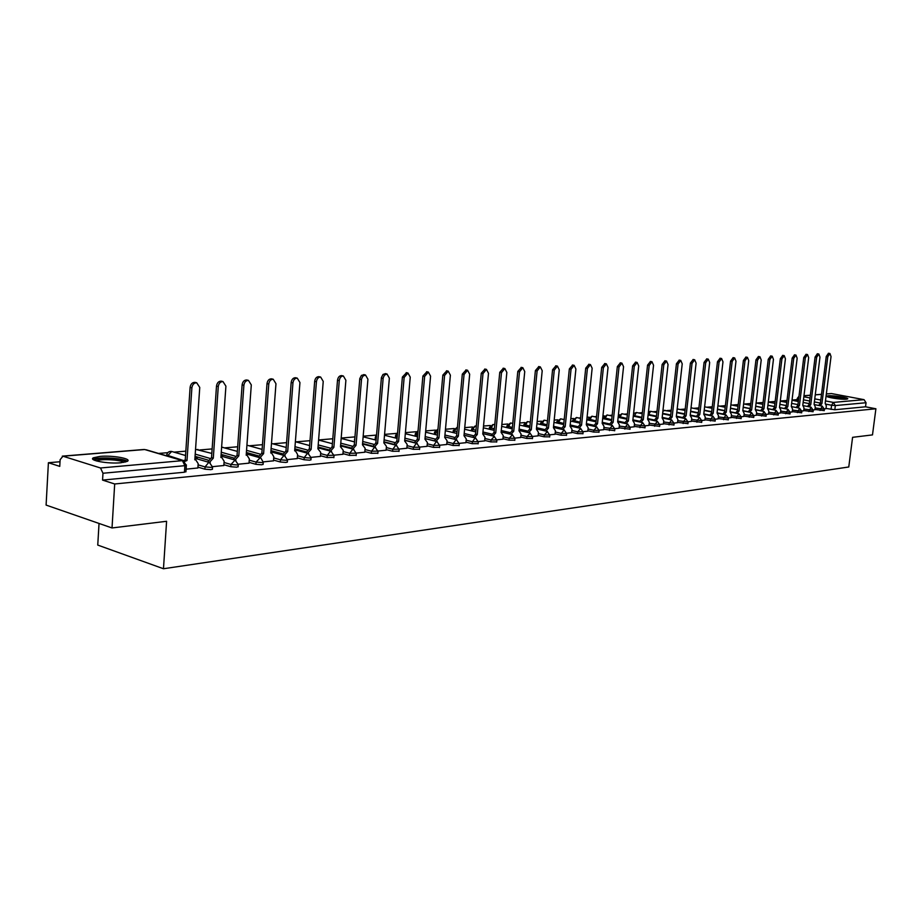<?xml version="1.0" encoding="UTF-8"?>
<svg xmlns="http://www.w3.org/2000/svg" width="922" height="922" viewBox="0 0 922 922"><rect width="100%" height="100%" fill="white"/><g stroke="black" fill="none" stroke-linecap="round" stroke-linejoin="round"><path stroke-width="1.38" d="M814.967 409.472L824.222 410.624M803.696 410.532L813.054 411.696M792.205 411.604L801.656 412.779M780.485 412.71L790.027 413.897M768.533 413.828L778.168 415.027M756.328 414.969L766.078 416.179M743.881 416.145L753.723 417.366M731.169 417.332L741.115 418.565M718.192 418.553L728.253 419.798M704.95 419.787L715.103 421.054M691.408 421.054L701.677 422.334M677.578 422.357L687.962 423.647M663.448 423.682L673.947 424.984M648.996 425.03L659.622 426.344M634.232 426.413L644.974 427.75M619.123 427.831L629.991 429.179M603.668 429.272L614.663 430.643M587.856 430.758L593.699 432.072L598.989 432.13M571.675 432.268L577.564 433.617L582.935 433.663M555.102 433.824L561.049 435.196L566.511 435.23M538.137 435.403L544.141 436.809L549.685 436.832M520.757 437.028L526.808 438.457L532.455 438.48M502.951 438.699L509.059 440.163L514.799 440.163M484.695 440.405L490.861 441.892L496.693 441.88M465.99 442.157L472.202 443.678L478.138 443.655M446.79 443.943L453.071 445.499L459.11 445.464M427.105 445.787L433.432 447.377L439.598 447.32M406.902 447.666L413.287 449.302L419.556 449.233M386.157 449.602L392.599 451.273L398.995 451.181M364.847 451.596L371.359 453.301L377.87 453.198M342.961 453.636L349.53 455.387L356.18 455.261M320.464 455.733L327.103 457.531L333.879 457.381M297.345 457.888L304.041 459.732L309.746 460.193L310.956 459.559M273.557 460.101L280.323 461.991L286.108 462.464L287.376 461.795M249.078 462.371L255.913 464.319L261.802 464.792L263.127 464.1M223.896 464.723L230.788 466.716L236.77 467.2L238.153 466.474M197.953 467.131L204.915 469.194L211 469.678L212.452 468.918M100.049 456.402L93.445 457.773C87.809 460.343 108.047 464.066 120.794 462.763L127.19 461.403C132.63 458.799 112.761 455.168 100.049 456.402M828.267 395.78L826.907 396.091C824.856 397.14 841.221 399.768 846.304 399.191L847.629 398.892C849.588 397.82 833.384 395.227 828.267 395.78M797.127 399.618L792.044 400.044M786.501 400.505L780.289 401.035M775.114 401.473L768.303 402.038L774.929 403.363M763.093 402.488L756.432 403.041M750.773 403.525L744.4 404.055M738.211 404.585L732.126 405.092M725.372 405.657L719.598 406.153M712.268 406.763L706.817 407.224M698.888 407.893L693.77 408.331M685.219 409.045L680.459 409.449M671.251 410.221L666.86 410.59M656.971 411.431L652.96 411.765M642.38 412.653L638.773 412.964M627.456 413.92L624.275 414.185M619.181 414.612L618.432 414.681M612.185 415.2L609.454 415.43M604.313 415.868L602.93 415.983M596.569 416.525L594.298 416.709M589.123 417.147L587.06 417.32M580.583 417.862L578.809 418.012M573.588 418.461L570.822 418.692M564.229 419.245L562.962 419.349M557.706 419.798L554.191 420.086M547.472 420.663L546.746 420.72M541.445 421.17L537.169 421.527M524.814 422.564L519.72 423.002M507.78 424.005L501.845 424.5M490.343 425.48L483.52 426.045M472.49 426.978L464.734 427.635M454.189 428.523L445.464 429.26M435.438 430.101L425.699 430.92M416.214 431.727L405.403 432.637M396.506 433.386L384.566 434.389M376.28 435.092L363.176 436.198M354.958 436.89L341.186 438.054M332.796 438.757L318.597 439.955M310.011 440.681L295.824 441.868M286.581 442.652L272.808 443.816M262.482 444.681L249.136 445.81M237.68 446.778L224.795 447.862M212.141 448.922L199.751 449.971M185.841 451.146L173.981 452.149M167.769 452.667L158.561 453.44M93.376 458.937L92.719 458.995M60.011 461.749L48.405 462.729L59.757 466.371L60.126 459.698L62.95 456.206L100.51 467.984L182.429 460.654L144.731 449.533L62.95 456.206M99.034 523.454L97.755 545.075L163.471 568.747L166.594 521.287L112.023 527.96L114.685 483.981L875.9 408.769L872.489 434.896L852.585 437.328L848.77 466.981L163.471 568.747M112.023 527.96L46.1 505.083L48.405 462.729M826.343 393.901L831.483 393.556L864.052 399.664L866.046 402.73L865.528 406.798L834.825 409.748L826.008 408.434M865.528 406.798L875.9 408.769M186.394 464.895L184.884 465.679L102.976 473.251L102.561 480.097L114.685 483.981M102.976 473.251L100.51 467.984M186.117 469.171L197.896 467.973M212.636 466.659L223.839 465.518M194.957 458.05L197.412 457.831L195.441 457.266L195.395 458.015M238.13 466.889L238.314 464.227L249.032 463.144M221.015 455.745L222.617 455.606L221.061 455.157M263.093 464.492L263.289 461.887L273.5 460.839M246.324 453.497L247.108 453.428L246.347 453.221M287.549 459.582L297.287 458.591M311.129 457.358L320.418 456.413M334.052 455.191L342.903 454.281M356.353 453.094L364.801 452.218M378.055 451.042L386.099 450.213M399.168 449.049L406.844 448.253M419.74 447.101L427.059 446.34M439.771 445.211L446.744 444.485M459.294 443.367L465.933 442.675M478.334 441.569L484.649 440.912M496.889 439.817L502.905 439.183M514.983 438.111L520.711 437.512M532.639 436.44L538.091 435.864M549.881 434.815L555.056 434.262M566.707 433.225L571.628 432.706M583.13 431.669L587.81 431.173M599.185 430.159L603.806 429.721L603.979 426.321L602.158 423.302L608.036 367.475L606.365 363.844L603.391 367.705L597.525 423.717L595.105 426.529M614.859 428.672L619.077 428.223M630.187 427.232L634.186 426.794M645.169 425.814L648.961 425.399M659.818 424.431L663.402 424.039M674.143 423.083L677.543 422.702M688.169 421.757L691.373 421.4M701.884 420.455L704.904 420.121M715.311 419.187L718.157 418.876M728.449 417.954L731.134 417.643M741.323 416.732L743.847 416.444M753.931 415.545L756.294 415.269M766.274 414.381L768.499 414.116M778.375 413.229L780.45 412.987M790.235 412.111L792.332 411.915L792.528 408.988L791.272 406.36L797.161 358.232L795.997 355.085L793.727 358.393L787.826 406.66L786.005 408.895M801.863 411.016L803.661 410.797M813.25 409.944L814.933 409.737M434.262 440.831L425.019 438.538M417.539 436.682L416.11 436.325L416.283 434.389L415.292 433.743L418.069 430.678M414.289 442.56L404.746 440.163M397.105 438.238L395.561 435.438L397.589 432.591M393.786 444.323L383.932 441.811M375.312 437.443L375.162 439.149L376.118 439.817L376.28 437.835L375.335 437.178L376.545 434.827M372.753 446.133L362.565 443.505M351.144 447.988L340.61 445.222M328.935 449.89L318.032 446.986M306.116 451.838L294.833 448.784M282.662 453.843L270.964 450.616M258.54 455.894L246.393 452.495M233.727 457.992L221.107 454.396M208.176 460.159L195.072 456.344M824.429 408.884L825.985 408.7M471.568 429.145L471.361 430.839M453.267 430.724L453.048 432.545M434.504 432.337L434.493 434.354M415.269 433.997L415.119 435.68L416.11 436.325M395.538 435.703L395.4 437.397L396.368 438.054M354.544 439.241L354.59 441.373M102.561 480.097L184.435 472.225L185.967 471.43M197.884 468.053L198.184 463.639L195.718 459.801L194.83 459.813L199.751 387.436L196.72 382.78C194.058 382.837 192.444 384.509 191.88 387.816L187.005 460.504L184.734 461.461M183.271 460.712L185.241 459.997L190.105 387.367C190.67 384.071 192.272 382.388 194.945 382.342L195.579 382.492M187.005 460.504L185.241 459.997M223.827 465.61L224.138 461.254L221.741 457.462L220.9 457.473L225.913 386.157L222.974 381.57C220.393 381.627 218.825 383.275 218.272 386.525L213.293 458.153L209.444 462.464M207.68 461.968L211.53 457.646L216.497 386.088C217.05 382.837 218.618 381.189 221.199 381.132L221.787 381.282M213.293 458.153L211.53 457.646M249.021 463.224L249.332 458.937L247.004 455.203L246.197 455.203L251.303 384.912L248.467 380.394C245.955 380.452 244.434 382.077 243.892 385.281L238.81 455.871L235.064 460.078M233.312 459.571L237.058 455.364L242.117 384.843C242.659 381.65 244.18 380.025 246.693 379.968L247.234 380.095M238.81 455.871L237.058 455.364M94.954 460.447L95.093 460.147C96.81 457.001 124.24 458.453 125.392 461.738L125.496 462.026M123.848 462.383C121.024 459.732 100.118 458.591 96.649 460.919L96.556 460.977M127.236 461.369C123.951 458.073 97.813 456.609 93.456 459.502L93.283 459.605M828.601 397.163C833.43 396.852 838.893 397.44 844.967 398.926L845.739 399.226M843.111 399.226L831.137 397.774M846.615 399.157L827.772 396.886M273.5 460.919L273.811 456.69L271.564 452.99L270.78 453.002L275.966 383.713L273.223 379.242C270.791 379.311 269.305 380.913 268.775 384.059L263.6 453.647L259.958 457.738M258.206 457.243L261.848 453.151L267 383.633C267.53 380.486 269.017 378.884 271.448 378.827L271.944 378.942M263.6 453.647L261.848 453.151M297.276 458.672L297.599 454.5L295.42 450.858L294.671 450.858L299.938 382.538L297.264 378.135C294.913 378.193 293.461 379.783 292.942 382.884L287.699 451.48L284.137 455.468M282.386 454.984L285.947 451.008L291.168 382.457C291.698 379.368 293.138 377.79 295.501 377.72L295.962 377.824M287.699 451.48L285.947 451.008M320.407 456.482L320.729 452.368L317.894 448.784L323.23 381.397L320.649 377.052C318.355 377.121 316.949 378.677 316.43 381.731L311.117 449.383L307.648 453.278M305.897 452.794L309.366 448.922L314.667 381.316C315.186 378.274 316.592 376.718 318.874 376.649L319.312 376.741M311.117 449.383L309.366 448.922M342.903 454.362L343.238 450.305L340.483 446.755L345.888 380.29L343.376 376.003C341.152 376.072 339.78 377.605 339.273 380.613L333.879 447.343L330.514 451.135M328.762 450.674L332.139 446.882L337.51 380.21C338.017 377.213 339.388 375.669 341.613 375.6L342.016 375.692M333.879 447.343L332.139 446.882M364.789 452.287L365.124 448.288L362.461 444.784L367.924 379.219L365.492 374.977L362.853 376.153L361.551 378.988L356.042 445.361L352.757 449.06M351.005 448.599L354.29 444.911L359.799 378.596L361.436 375.415L364.109 374.666M356.042 445.361L354.29 444.911M386.099 450.282L386.433 446.329L383.852 442.871L389.361 378.17L387.01 373.986L384.439 375.15L383.172 377.939L377.594 443.424L374.39 447.043M372.661 446.594L375.865 442.986L381.42 377.547L383.022 374.424L385.603 373.675M377.594 443.424L375.865 442.986M406.844 448.323L407.178 444.427L404.677 441.004L410.244 377.144L407.95 373.018L404.147 377.444L398.592 441.546L395.469 445.072M393.729 444.635L396.852 441.108L402.395 377.052L406.533 372.707M398.592 441.546L396.852 441.108M427.047 446.409L427.393 442.56L424.961 439.183L430.574 376.153L428.35 372.073L424.639 376.441L419.037 439.713L415.983 443.159M414.255 442.733L417.309 439.287L422.887 376.061L426.909 371.762M419.037 439.713L417.309 439.287M446.732 444.554L447.089 440.751L444.727 437.408L450.385 375.185L448.219 371.151L444.588 375.461L438.953 437.927L435.979 441.304M434.25 440.877L437.224 437.501L442.848 375.093L446.767 370.851M438.953 437.927L437.224 437.501M465.933 442.744L466.278 438.987L463.997 435.691L469.678 374.24L467.581 370.264L464.043 374.516L458.361 436.187L455.456 439.494M453.739 439.068L456.644 435.772L462.314 374.148L466.117 369.953M458.361 436.187L456.644 435.772M484.649 440.97L484.995 437.27L482.771 434.008L488.499 373.318L486.459 369.388L483.001 373.583L477.285 434.493L474.45 437.72M472.732 437.316L475.568 434.089L481.272 373.226L484.984 369.088M477.285 434.493L475.568 434.089M502.893 439.252L503.251 435.587L501.095 432.36L506.846 372.419L504.864 368.535L501.487 372.684L495.736 432.844L492.97 436.002M491.265 435.599L494.031 432.441L499.759 372.327L503.389 368.235M495.736 432.844L494.031 432.441M520.711 437.57L521.057 433.951L518.959 430.758L524.745 371.543L522.82 367.705L519.512 371.797L513.738 431.231L511.042 434.331M509.336 433.928L512.044 430.828L517.795 371.451L521.333 367.405M513.738 431.231L512.044 430.828M538.091 435.922L538.436 432.349L536.408 429.191L542.217 370.69L540.338 366.898L537.111 370.944L531.303 429.652L528.663 432.695M526.969 432.291L529.608 429.26L535.394 370.598L538.84 366.599M531.303 429.652L529.608 429.26M555.056 434.32L555.413 430.793L553.431 427.67L559.262 369.86L557.441 366.103L554.272 370.102L548.452 428.119L545.87 431.093M544.187 430.701L546.769 427.727L552.578 369.757L555.931 365.815M548.452 428.119L546.769 427.727M571.617 432.764L571.986 429.272L570.061 426.183L575.904 369.042L574.129 365.343L571.041 369.284L565.198 426.621L562.674 429.537M560.991 429.156L563.515 426.241L569.347 368.95L572.62 365.043M565.198 426.621L563.515 426.241M587.81 431.231L588.167 427.773L586.3 424.731L592.154 368.247L590.437 364.582L587.406 368.477L581.552 425.146L579.074 428.015M577.403 427.635L579.869 424.777L585.724 368.155L588.928 364.294M581.552 425.146L579.869 424.777M593.434 426.16L595.854 423.348L601.709 367.371L604.844 363.556M597.525 423.717L595.854 423.348M619.077 428.281L619.434 424.904L617.659 421.919L623.549 366.714L621.924 363.13L619.019 366.933L613.13 422.322L610.767 425.077M609.108 424.719L611.47 421.953L617.337 366.61L620.402 362.842M613.13 422.322L611.47 421.953M634.175 426.851L634.543 423.509L632.815 420.559L638.716 365.976L637.125 362.427L634.278 366.195L628.389 420.951L626.073 423.659M624.413 423.302L626.73 420.593L632.619 365.873L635.615 362.139M628.389 420.951L626.73 420.593M648.95 425.457L649.318 422.161L647.636 419.233L653.548 365.25L651.992 361.735L649.203 365.458L643.302 419.614L641.032 422.276M639.395 421.919L641.654 419.256L647.555 365.147L650.483 361.459M643.302 419.614L641.654 419.256M663.402 424.097L663.759 420.824L662.134 417.931L668.047 364.536L666.537 361.067L663.805 364.743L657.893 418.311L655.669 420.928M654.032 420.57L656.257 417.954L662.146 364.432L665.016 360.779M657.893 418.311L656.257 417.954M677.532 422.76L677.901 419.522L676.31 416.663L682.222 363.844L680.759 360.41L678.073 364.052L672.161 417.032L669.983 419.602M668.358 419.256L670.524 416.686L676.437 363.741L679.237 360.133M672.161 417.032L670.524 416.686M691.362 421.446L691.731 418.254L690.175 415.419L696.098 363.164L694.669 359.764L692.042 363.372L686.118 415.776L683.986 418.311M682.372 417.966L684.493 415.442L690.405 363.061L693.16 359.488M686.118 415.776L684.493 415.442M704.904 420.178L705.261 417.009L703.763 414.197L709.675 362.507L708.28 359.142L705.71 362.703L699.786 414.554L697.7 417.044M696.087 416.709L698.173 414.22L704.074 362.404L706.771 358.865M699.786 414.554L698.173 414.22M718.157 418.922L718.515 415.787L717.051 413.01L722.975 361.85L721.615 358.52L719.079 362.046L713.155 413.356L711.116 415.799M709.502 415.465L711.553 413.021L717.466 361.747L720.105 358.255M713.155 413.356L711.553 413.021M731.134 417.701L731.492 414.6L730.063 411.846L735.987 361.217L734.661 357.92L732.172 361.401L726.259 412.18L724.254 414.589M722.652 414.266L724.657 411.857L730.558 361.113L733.151 357.644M726.259 412.18L724.657 411.857M743.835 416.49L744.204 413.425L742.809 410.693L748.722 360.594L747.431 357.333L744.999 360.779L739.075 411.028L737.116 413.402M735.514 413.079L737.485 410.705L743.397 360.49L745.933 357.056M739.075 411.028L737.485 410.705M756.294 415.315L756.651 412.284L755.291 409.575L761.215 359.983L759.947 356.756L757.55 360.168L751.637 409.91L749.713 412.238M748.122 411.915L750.059 409.587L755.959 359.88L758.449 356.491M751.637 409.91L750.059 409.587M768.487 414.162L768.856 411.166L767.53 408.481L773.443 359.384L772.21 356.192L769.858 359.557L763.946 408.803L762.056 411.097M760.477 410.786L762.367 408.492L768.268 359.28L770.711 355.927M763.946 408.803L762.367 408.492M780.45 413.033L780.807 410.06L779.516 407.409L785.417 358.796L784.219 355.627L781.914 358.969L776.001 407.72L774.146 409.99M772.578 409.679L774.434 407.409L780.335 358.693L782.732 355.373M776.001 407.72L774.434 407.409M784.438 408.584L786.27 406.36L792.159 358.116L794.51 354.832M787.826 406.66L786.27 406.36M803.661 410.843L804.019 407.927L802.785 405.323L808.675 357.667L807.534 354.555L805.309 357.828L799.409 405.622L797.622 407.824M796.066 407.512L797.864 405.323L803.742 357.552L806.047 354.302M799.409 405.622L797.864 405.323M814.921 409.783L815.29 406.89L814.08 404.309L819.969 357.114L818.851 354.036L816.662 357.275L810.772 404.608L809.02 406.775M807.476 406.475L809.228 404.309L815.106 356.998L817.376 353.771M810.772 404.608L809.228 404.309M825.974 408.734L826.331 405.876L825.167 403.317L831.033 356.572L829.95 353.518L827.795 356.733L821.917 403.606L820.2 405.738M818.655 405.45L820.384 403.317L826.25 356.457L828.475 353.264M821.917 403.606L820.384 403.317M824.418 409.126L815.152 407.985M820.05 410.474L822.251 406.141M813.239 410.186L803.88 409.022M808.825 411.546L811.06 407.167M801.84 411.258L792.39 410.083M797.369 412.63L799.651 408.216M790.223 412.353L780.669 411.166M785.694 413.748L788.01 409.287M778.364 413.471L768.718 412.272M773.777 414.888L776.14 410.382M766.263 414.612L756.524 413.402M761.618 416.053L764.027 411.5M753.919 415.776L744.066 414.554M749.217 417.228L749.402 415.649L751.661 412.641M741.311 416.963L731.365 415.73M736.551 418.438L736.736 416.836L739.041 413.794M728.438 418.173L718.388 416.928M723.62 419.671L723.805 418.058L726.156 414.981M715.299 419.418L705.134 418.162M710.413 420.939L710.597 419.303L713.006 416.191M701.873 420.686L691.592 419.406M696.917 422.218L697.101 420.57L699.567 417.435M688.158 421.976L677.762 420.686M683.133 423.544L683.317 421.861L685.83 418.703M674.132 423.29L663.633 421.988M669.049 424.881L669.234 423.198L671.804 419.994M659.806 424.639L649.18 423.325M654.643 426.264L654.839 424.546L657.467 421.308M645.158 426.022L634.417 424.696M639.926 427.67L640.11 425.941L642.795 422.668M630.175 427.428L619.307 426.091M624.862 429.099L625.047 427.359L627.801 424.051M614.859 428.868L603.852 427.508M609.465 430.574L609.649 428.799L612.462 425.457M599.173 430.344L593.883 430.286L588.04 428.972M593.699 432.072L593.883 430.286L596.776 426.909M583.119 431.853L577.748 431.807L571.859 430.47M577.564 433.617L577.748 431.807L580.71 428.384M566.696 433.398L561.233 433.363L555.286 431.992M561.049 435.196L561.233 433.363L564.276 429.906M549.869 434.988L544.326 434.954L538.321 433.559M544.141 436.809L544.326 434.954L547.438 431.461M532.639 436.602L526.992 436.59L520.942 435.161M526.808 438.457L526.992 436.59L530.196 433.052M514.983 438.261L509.244 438.261L503.135 436.809M509.059 440.163L509.244 438.261L512.528 434.688M496.877 439.967L491.046 439.978L484.88 438.492M490.861 441.892L491.046 439.978L494.423 436.36M478.322 441.707L472.387 441.73L466.163 440.209M472.202 443.678L472.387 441.73L475.13 437.973L475.856 438.077M459.294 443.494L453.244 443.528L446.974 441.984M453.071 445.499L453.244 443.528L456.056 439.725L456.816 439.829M439.771 445.326L433.617 445.384L427.278 443.793M433.432 447.377L433.617 445.384L436.486 441.523L437.293 441.638M419.74 447.216L413.459 447.285L407.075 445.66M413.287 449.302L413.459 447.285L416.398 443.367L417.263 443.494M399.168 449.141L392.784 449.233L386.33 447.562M392.599 451.273L392.784 449.233L395.78 445.257L396.691 445.407M378.043 451.123L371.531 451.227L365.02 449.521M371.359 453.301L371.531 451.227L374.609 447.205L375.577 447.366M356.353 453.163L349.703 453.278L343.134 451.538M349.53 455.387L349.703 453.278L352.849 449.198L353.875 449.371M334.052 455.249L327.275 455.399L320.637 453.601M327.103 457.531L327.275 455.399L330.491 451.25L331.586 451.446M311.129 457.404L309.919 458.027L304.214 457.566L297.506 455.733M304.041 459.732L304.214 457.566L307.51 453.359L308.674 453.578M287.549 459.605L286.281 460.274L280.484 459.801L273.719 457.911M280.323 461.991L280.484 459.801L283.872 455.537L285.117 455.779M260.88 458.038L263.266 462.279L261.963 462.567L256.074 462.106L249.251 460.159M255.913 464.319L256.074 462.106L260.108 457.785L246.289 453.901M235.94 460.366L235.098 460.078L238.291 464.642L236.931 464.942L230.949 464.469L224.046 462.475M230.788 466.716L230.949 464.469L235.098 460.078L220.992 456.044M212.602 466.624L211.15 467.385L205.064 466.901L198.103 464.849M204.915 469.194L205.064 466.901L208.718 462.429L210.262 462.775M831.056 409.414L831.586 405.242L826.239 404.205M820.407 403.087L814.38 401.923M809.643 401.012L803.465 399.825M798.648 398.903L797.276 398.396L798.982 396.241M798.21 401.485L798.786 397.797M803.846 396.783L810.023 397.958M814.76 398.869L820.799 400.021M825.467 400.92L833.327 402.418L864.052 399.664M831.483 393.556L826.343 393.971M821.502 394.374L815.255 394.881M810.357 395.273L803.961 395.803M796.078 407.489L792.136 406.717M786.362 405.588L779.897 404.309M784.461 408.515L780.346 407.708M774.538 406.556L767.922 405.242M772.613 409.564L768.291 408.7M762.482 407.547L755.694 406.199M760.523 410.636L755.971 409.714M750.174 408.55L743.224 407.155M748.18 411.719L743.282 410.728M737.623 409.587L730.501 408.146M735.583 412.826L730.074 411.708M724.796 410.624L717.5 409.138M722.733 413.955L717.074 412.791M711.703 411.696L704.224 410.152M709.606 415.119L703.786 413.909M698.334 412.779L690.659 411.189M696.202 416.295L690.221 415.038M684.677 413.886L676.806 412.238M682.511 417.493L676.356 416.202M670.72 415.004L662.641 413.31M668.519 418.715L662.192 417.378M656.452 416.156L648.166 414.393M648.27 414.981L650.69 411.281L648.454 411.754M654.217 419.971L647.705 418.576M641.873 417.32L633.368 415.465M634.013 416.271L636.491 412.48L633.575 413.552M639.591 421.25L632.895 419.798M626.96 418.519L618.374 416.352L621.981 413.69L619.457 417.597M624.643 422.553L617.752 421.054M611.701 419.729L603.495 417.62L607.16 414.935L604.567 418.957M609.361 423.89L602.262 422.322M596.108 420.962L588.305 418.922L591.993 416.202L589.354 420.351M593.722 425.261L586.404 423.624M580.134 422.23L572.758 420.259L576.492 417.505L573.784 421.769M577.725 426.644L570.188 424.95M563.791 423.509L556.853 421.619L560.645 418.83L557.868 423.233M561.348 428.073L553.569 426.31M547.057 424.823L540.592 423.014L544.13 420.19L541.583 424.731M544.579 429.537L536.558 427.681M529.92 426.16L523.95 424.443L527.511 421.585L524.918 426.264M527.407 431.023L519.132 429.099M512.355 427.52L506.904 425.895L510.511 423.002L507.849 427.831M509.82 432.545L501.268 430.539M494.365 428.914L489.467 427.393L493.097 424.466L490.377 429.456M491.795 434.112L482.967 432.003M475.925 430.332L471.591 428.926L475.268 425.952L472.629 429.548L472.49 431.116M473.32 435.703L464.192 433.501M457.012 431.773L453.29 430.493L457.001 427.485L454.304 431.116L454.154 432.821M454.385 437.339L444.946 435.034M437.616 433.248L434.527 432.095L437.996 428.995M435.368 434.573L435.53 432.741L437.985 429.11M434.965 439.01L425.192 436.602M417.701 434.746L416.283 434.389L418.035 431.058M415.05 440.728L404.919 438.192M397.278 436.279L396.541 436.094L397.509 433.49M394.604 442.491L384.105 439.817M373.617 444.289L362.726 441.488M352.066 446.133L340.771 443.182M329.938 448.034L318.194 444.911M307.199 449.982L294.994 446.686M283.826 451.976L271.114 448.495M259.797 454.027L246.554 450.339M235.087 456.136L221.268 452.218M209.663 458.315L195.222 454.131M183.501 460.551L166.675 455.065C167.285 452.391 168.945 451.181 171.653 451.457L167.389 456.044M172.322 451.653L185.541 455.514M354.751 439.368L354.878 437.835M762.886 404.159L763.001 403.225M774.929 403.317L775.16 401.427M786.501 402.384L785.786 402.015L787.031 400.067M198.034 449.475L195.522 449.706M223.02 447.366L221.614 447.216M247.315 445.303L262.125 449.394M493.673 424.535L494.757 424.777M511.065 423.071L512.759 423.452M528.041 421.642L530.311 422.161M544.625 420.248L547.449 420.881M560.841 418.876L564.183 419.625M576.688 417.551L580.526 418.404M592.178 416.248L596.499 417.193M607.563 415.073L612.104 416.006M622.373 413.828L627.352 414.842M636.86 412.595L642.265 413.701M651.047 411.408L656.844 412.583M664.935 410.232L662.86 411.362M678.523 409.091L677.117 409.403M691.846 407.962L691.027 407.927M704.881 406.867L712.095 408.296M184.435 472.225L184.884 465.679L182.429 460.654L184.077 461.035M834.825 409.748L835.355 405.565L831.586 405.242L833.327 402.418L835.355 405.565L866.046 402.73M185.933 471.88L186.371 465.356L183.075 460.677L146.091 449.763M186.74 460.527L184.988 460.02M191.88 387.816L190.105 387.367M213.04 458.176L211.288 457.669M218.272 386.525L216.497 386.088M238.568 455.883L236.816 455.387M243.892 385.281L242.117 384.843M263.369 453.67L261.618 453.175M268.775 384.059L267 383.633M287.468 451.503L285.716 451.031M292.942 382.884L291.168 382.457M310.887 449.406L309.135 448.933M316.43 381.731L314.667 381.316M333.672 447.366L331.92 446.905M339.273 380.613L337.51 380.21M355.823 445.384L354.083 444.923M361.482 379.53L359.73 379.126M377.398 443.447L375.657 442.998M383.103 378.469L381.351 378.078M398.396 441.569L396.656 441.131M404.147 377.444L402.395 377.052M418.842 439.736L417.113 439.298M424.639 376.441L422.887 376.061M438.757 437.95L437.04 437.524M444.588 375.461L442.848 375.093M458.176 436.21L456.459 435.795M464.043 374.516L462.314 374.148M477.1 434.516L475.395 434.101M483.001 373.583L481.272 373.226M495.563 432.856L493.858 432.453M501.487 372.684L499.759 372.327M513.566 431.242L511.871 430.839M519.512 371.797L517.795 371.451M531.141 429.664L529.447 429.272M537.111 370.944L535.394 370.598M548.29 428.131L546.608 427.75M554.272 370.102L552.578 369.757M565.036 426.632L563.354 426.252M571.041 369.284L569.347 368.95M581.39 425.169L579.719 424.788M587.406 368.477L585.724 368.155M597.364 423.728L595.704 423.359M603.391 367.705L601.709 367.371M612.98 422.334L611.321 421.965M619.019 366.933L617.337 366.61M628.239 420.962L626.591 420.605M634.278 366.195L632.619 365.873M643.164 419.625L641.516 419.28M649.203 365.458L647.555 365.147M657.755 418.323L656.118 417.977M663.805 364.743L662.146 364.432M672.023 417.044L670.398 416.698M678.073 364.052L676.437 363.741M685.991 415.787L684.366 415.453M692.042 363.372L690.405 363.061M699.66 414.566L698.035 414.232M705.71 362.703L704.074 362.404M713.029 413.367L711.427 413.033M719.079 362.046L717.466 361.747M726.133 412.192L724.531 411.869M732.172 361.401L730.558 361.113M738.96 411.039L737.37 410.716M744.999 360.779L743.397 360.49M751.522 409.921L749.932 409.599M757.55 360.168L755.959 359.88M763.831 408.815L762.252 408.504M769.858 359.557L768.268 359.28M775.886 407.731L774.319 407.42M781.914 358.969L780.335 358.693M787.711 406.671L786.155 406.372M793.727 358.393L792.159 358.116M799.305 405.634L797.749 405.334M805.309 357.828L803.742 357.552M810.668 404.62L809.124 404.32M816.662 357.275L815.106 356.998M821.813 403.617L820.28 403.317M827.795 356.733L826.25 356.457M93.341 459.571L93.445 457.773M212.417 469.344L212.579 467.062L209.34 462.452L194.945 458.257M287.353 462.176L287.514 459.986L284.402 455.549L270.872 451.815M310.933 459.917L311.094 457.761L308.029 453.37L294.752 449.775M333.856 457.715L334.029 455.595L330.986 451.261L317.975 447.792M356.146 455.583L356.318 453.486L353.322 449.21L340.552 445.856M377.847 453.497L378.02 451.434L375.058 447.216L362.53 443.966M398.972 451.48L399.145 449.44L396.218 445.268L383.909 442.122M419.533 449.51L419.717 447.493L416.813 443.378L404.735 440.336M439.563 447.585L439.748 445.603L436.89 441.534L425.019 438.584M459.087 445.718L459.271 443.747L456.436 439.736L444.773 436.878M478.115 443.897L478.299 441.949L475.498 437.985L464.031 435.207M496.67 442.111L496.854 440.197L494.088 436.267L482.817 433.582M514.776 440.382L514.96 438.492L512.217 434.608L501.13 431.992M489.294 429.191L489.444 427.601M532.432 438.688L532.616 436.821L529.908 432.983L518.994 430.436M506.743 427.578L506.893 426.091M549.662 437.04L549.846 435.184L547.161 431.392L536.431 428.914M523.8 425.999L523.927 424.627M566.488 435.426L566.673 433.594L564.022 429.848L553.454 427.439M540.453 424.466L540.58 423.186M582.923 433.847L583.107 432.038L580.48 428.327L570.073 425.987M556.727 422.968L556.842 421.792M598.966 432.314L599.15 430.528L596.546 426.851L586.311 424.569M572.631 421.515L572.735 420.42M614.651 430.805L614.836 429.041L612.254 425.411L602.585 423.302M588.178 420.086L588.282 419.084M629.968 429.341L630.164 427.589L627.605 424.005L618.316 421.965M603.391 418.703L603.484 417.77M644.951 427.9L645.146 426.171L642.611 422.622L633.575 420.663M618.259 417.343L618.351 416.49M659.599 426.494L659.795 424.788L657.282 421.273L648.454 419.372M673.936 425.123L674.12 423.428L671.631 419.959L662.976 418.115M687.95 423.774L688.135 422.103L685.68 418.669L677.186 416.871M701.665 422.46L701.861 420.812L699.418 417.401L691.074 415.661M715.092 421.181L715.276 419.545L712.867 416.168L704.662 414.462M728.242 419.913L728.426 418.3L726.029 414.958L717.95 413.298M741.104 418.68L741.3 417.078L738.914 413.771L730.973 412.146M753.712 417.47L753.896 415.891L751.545 412.607L743.72 411.028M766.067 416.283L766.251 414.716L763.912 411.477L756.201 409.921M778.156 415.131L778.352 413.575L776.036 410.359L768.429 408.849M790.016 413.99L790.212 412.457L787.907 409.276L780.415 407.789M801.644 412.872L801.829 411.35L799.547 408.204L792.159 406.752M813.043 411.777L813.227 410.267L810.968 407.155L803.673 405.726M824.21 410.705L824.406 409.218L822.159 406.129L814.956 404.723M211.83 453.428L195.545 449.337M237.346 451.388L221.626 447.112M271.494 443.459L286.212 447.458M295.374 441.753L309.619 445.557M318.586 440.071L332.393 443.701M341.152 438.434L354.544 441.903M363.118 436.821L376.095 440.128M384.497 435.242L397.094 438.411M405.311 433.686L417.528 436.728M425.584 432.176L437.443 435.08M445.338 430.678L456.851 433.467M464.584 429.226L475.775 431.899M483.358 427.796L494.227 430.355M501.672 426.39L512.229 428.857M519.524 425.019L529.793 427.382M536.95 423.671L546.942 425.952M553.972 422.345L563.688 424.546M570.58 421.054L580.042 423.163M586.807 419.787L596.015 421.815M602.665 418.542L611.62 420.501M618.155 417.32L626.879 419.21M633.299 416.122L641.804 417.943M648.108 414.946L656.395 416.709M662.584 413.794L670.663 415.499M671.112 411.489L662.976 410.267M676.76 412.664L684.631 414.312M685.069 410.405L677.174 408.965M690.613 411.558L698.288 413.148M698.726 409.345L691.039 407.812M704.189 410.463L711.669 412.007M717.466 409.403L724.773 410.889M717.881 405.795L725.188 407.282M730.466 408.342L737.6 409.794M730.881 404.839L738.003 406.279M743.213 407.317L750.162 408.711M743.616 403.905L750.566 405.288M755.683 406.302L762.471 407.662M756.086 402.972L762.874 404.32M767.911 405.311L774.538 406.625M779.885 404.343L786.362 405.611M780.277 401.162L786.743 402.43M791.629 403.387L797.945 404.608M792.01 400.286L798.325 401.508M803.143 402.441L809.309 403.64M796.931 401.231L797.265 398.477M821.514 394.293L815.267 394.8M810.357 395.204L803.972 395.722M144.074 449.475L62.304 456.136M195.718 459.801L194.853 459.548M196.72 382.78L194.945 382.342M221.741 457.462L220.911 457.231M222.974 381.57L221.199 381.132M247.004 455.203L246.22 454.972M248.467 380.394L246.693 379.968M271.564 452.99L270.791 452.783M273.223 379.242L271.448 378.827M295.42 450.858L294.683 450.651M297.264 378.135L295.501 377.72M318.609 448.772L317.906 448.588M320.649 377.052L318.874 376.649M341.175 446.744L340.495 446.571M343.376 376.003L341.613 375.6M363.118 444.773L362.473 444.611M365.492 374.977L363.729 374.586M384.486 442.86L383.863 442.698M387.01 373.986L385.246 373.594M405.288 440.993L404.689 440.843M407.95 373.018L406.199 372.638M425.561 439.172L424.973 439.033M428.35 372.073L426.609 371.704M448.219 371.151L446.478 370.782M467.581 370.264L465.852 369.895M486.459 369.388L484.73 369.031M504.864 368.535L503.147 368.189M522.82 367.705L521.103 367.359M540.338 366.898L538.632 366.553M557.441 366.103L555.736 365.769M574.129 365.343L572.435 365.008M590.437 364.582L588.743 364.259M606.365 363.844L604.682 363.522M621.924 363.13L620.252 362.807M637.125 362.427L635.465 362.115M651.992 361.735L650.344 361.424M666.537 361.067L664.889 360.756M680.759 360.41L679.111 360.11M694.669 359.764L693.033 359.465M708.28 359.142L706.655 358.842M721.615 358.52L719.99 358.232M734.661 357.92L733.048 357.632M747.431 357.333L745.829 357.045M759.947 356.756L758.357 356.468M772.21 356.192L770.619 355.904M784.219 355.627L782.64 355.35M795.997 355.085L794.43 354.809M807.534 354.555L805.978 354.279M818.851 354.036L817.295 353.76M829.95 353.518L828.405 353.253"/></g></svg>
